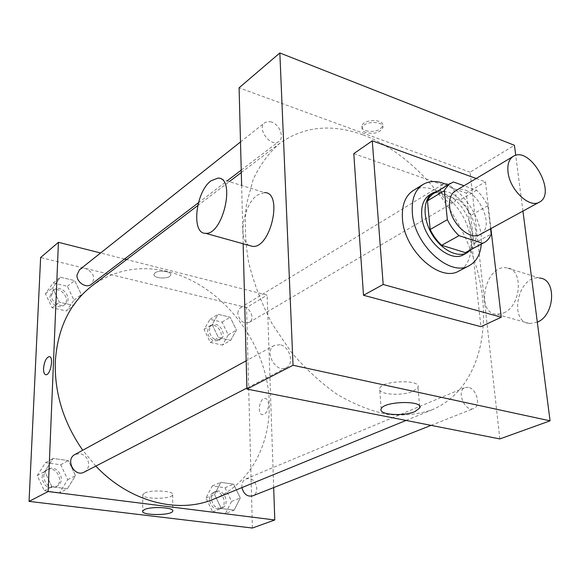 <?xml version="1.0" encoding="UTF-8"?>
<svg xmlns="http://www.w3.org/2000/svg" width="581" height="581" viewBox="0 0 581 581"><rect width="100%" height="100%" fill="white"/><g stroke="black" fill="none" stroke-linecap="round" stroke-linejoin="round"><path stroke-width="0.44" stroke-dasharray="2.9 2.18" d="M455.228 191.018C472.099 179.761 498.331 225.697 480.059 234.499M490.553 228.776L487.866 205.732L485.2 200.837L481.221 195.172L476.667 190.241L464.037 185.76M476.667 190.241L459.665 200.205L436.491 192.217L453.391 181.976M433.52 193.56L436.491 192.217M459.665 200.205L465.824 207.206L470.726 215.457L487.866 205.732M466.833 251.907C470.014 250.157 472.338 247.353 473.813 243.49L470.726 215.457M471.242 249.54C484.322 236.191 468.649 198.186 447.726 191.941L437.798 190.967M429.708 194.795C433.913 192.34 438.808 192.05 444.4 193.931C468.01 200.801 482.76 245.886 463.834 254.565M473.813 243.49L491.177 234.099M447.559 185.048C466.928 194.17 483.29 222.828 481.3 244.143M413.244 190.524C427.173 181.773 450.391 194.025 462.578 215.653C475.011 237.142 473.762 263.36 459.143 270.913M476.217 178.49L485.455 181.838L490.916 228.58M353.793 153.638L466.325 193.11L480.908 326.682M522.944 211.099L515.739 155.367M365.696 130.703C374.106 132.439 379.785 130.812 382.719 125.837C384.6 118.677 362.726 118.952 361.912 126.113C361.658 128.081 362.922 129.614 365.696 130.703M499.842 438.924L470.102 172.158L514.439 145.301M470.102 172.158L239.089 87.818M279.998 344.7L274.385 345.375C263.433 350.612 275.764 373.866 286.244 367.715C294.676 363.982 289.854 346.392 279.998 344.7M271.538 122.017L267.79 121.509L264.704 122.729C256.315 128.633 271.189 148.111 278.945 141.415C284.632 137.624 279.599 124.487 271.538 122.017M440.696 190.532C440.456 187.525 441.233 185.426 443.02 184.242C449.999 179.435 461.256 198.382 453.725 202.253C447.493 203.408 443.15 199.501 440.696 190.532M241.631 185.462L243.141 243.766M468.344 387.331L464.945 387.563C455.86 390.701 465.04 412.554 473.762 408.494C481.228 406.112 476.725 388.704 468.344 387.331M362.726 134.785C331.533 123.571 303.928 126.382 279.926 143.202C268.959 152.672 260.041 164.757 253.185 179.456L246.453 204.432C244.405 222.915 245.189 242.488 248.806 263.142C254.064 283.993 261.929 304.357 272.409 324.234L291.045 351.854C305.294 368.623 320.683 382.814 337.227 394.426C354.054 404.282 370.751 410.934 387.324 414.376C403.468 415.945 418.407 414.406 432.141 409.772C477.524 390.701 493.668 330.015 477.219 270.049C460.806 209.944 414.333 153.878 362.726 134.785M249.314 245.487C237.469 240.164 243.359 204.243 257.463 195.056L264.537 192.587L217.955 178.106M503.734 312.934C521.578 305.809 523.692 268.4 506.494 267.79C485.36 264.362 474.873 313.021 496.515 314.292L503.734 312.934M466.325 193.11L485.455 181.838M413.331 391.166L418.022 387.433C421.988 379.211 381.514 380.257 379.676 388.442C376.808 394.528 402.001 396.496 413.331 391.166M365.834 132.606C363.06 131.517 361.796 129.991 362.05 128.023C362.864 120.877 384.753 120.594 382.872 127.747C379.93 132.715 374.251 134.334 365.834 132.606M537.316 322.186L529.799 323.552C507.925 322.128 518.143 274.479 539.517 278.052L506.494 267.79M92.045 285.823C114.856 269.548 140.384 264.871 168.628 271.785C215.348 283.76 255.429 328.541 266.367 378.812C277.398 428.981 257.18 481.068 213.823 499.101M95.836 466.093L82.734 450.239M84.172 472.121C86.968 470.545 88.465 468.01 88.661 464.517C88.29 458.634 85.4 455.01 79.982 453.63L74.942 454.502M237.767 313.341L238.428 310.007L240.432 307.741C247.412 303.028 256.679 318.49 249.227 322.411C243.243 323.886 239.416 320.857 237.767 313.341M79.495 269.737L82.357 268.444L85.727 268.56C93.846 272.714 95.698 277.987 91.261 284.392M241.928 487.597L241.819 486.275C241.87 482.637 243.243 480.175 245.937 478.882L249.133 478.497C256.882 479.194 259.801 493.53 252.633 495.898M273.68 487.575L267.129 295.097L126.636 259.562M124.545 259.039L100.6 252.982M252.401 528.035L246.54 307.567L267.129 295.097M246.54 307.567L40.626 257.536M155.091 272.816L153.994 274.261C152.73 278.727 170.197 279.425 170.698 274.944C171.853 271.407 159.041 269.635 155.091 272.816L153.994 274.261C152.73 278.727 170.197 279.425 170.698 274.944C171.853 271.407 159.041 269.635 155.091 272.816M234.179 510.133L240.273 497.953L233.642 484.162L220.831 482.339L214.549 494.475L221.267 508.477L234.179 510.133L240.273 497.953L233.642 484.162L220.831 482.339L214.549 494.475L221.267 508.477L234.179 510.133L225.464 513.51L231.565 501.425L225.007 487.764L212.261 485.977L205.972 498.026L212.61 511.897L225.464 513.51M73.794 305.424L81.34 294.574L74.666 280.587L60.351 277.217L52.588 287.994L59.356 302.207L73.794 305.424L81.34 294.574L74.666 280.587L60.351 277.217L52.588 287.994L59.356 302.207L73.794 305.424L66.459 310.937L73.99 300.152L67.381 286.295L53.161 283.005L45.412 293.717L52.108 307.792L66.459 310.937M230.664 340.328L236.438 330.095L230.185 317.197L218.071 314.343L212.123 324.525L218.456 337.612L230.664 340.328L236.438 330.095L230.185 317.197L218.071 314.343L212.123 324.525L218.456 337.612L230.664 340.328L222.465 345.085L228.253 334.903L222.058 322.121L210.002 319.325L204.047 329.449L210.315 342.427L222.465 345.085M67.403 488.766L75.494 475.65L68.384 460.602L53.096 458.424L44.759 471.489L51.963 486.791L67.403 488.766L75.494 475.65L68.384 460.602L53.096 458.424L44.759 471.489L51.963 486.791L67.403 488.766L59.661 492.688L67.73 479.666L60.707 464.778L45.514 462.658L37.199 475.614L44.323 490.756L59.661 492.688M268.567 404.282C268.328 400.752 267.187 398.813 265.154 398.464C259.424 397.673 256.795 414.66 262.656 414.689C266.229 413.955 268.197 410.484 268.567 404.282C268.328 400.752 267.187 398.813 265.154 398.464C259.416 397.673 256.795 414.66 262.656 414.689C266.229 413.955 268.197 410.484 268.567 404.282M144.734 492.993C151.735 489.442 174.816 490.96 172.717 494.772C171.816 499.566 140.653 499.362 142.839 494.547L144.734 492.993M43.735 476.485C43.967 473.195 45.398 470.784 48.02 469.237C57.65 463.471 67.062 481.446 56.902 486.217C49.407 488.113 45.02 484.866 43.735 476.485M67.73 479.666L75.494 475.65M60.707 464.778L68.384 460.602M45.514 462.658L53.096 458.424M37.199 475.614L44.759 471.489M44.323 490.756L51.963 486.791M42.064 477.386C42.304 474.103 43.735 471.692 46.349 470.152C55.965 464.393 65.355 482.324 55.21 487.089C47.729 488.984 43.343 485.752 42.064 477.386M211.44 498.752C211.528 495.223 212.9 492.819 215.573 491.541C223.997 487.582 230.788 504.954 221.986 508.012C216.125 508.949 212.617 505.862 211.44 498.752M231.565 501.425L240.273 497.953M225.007 487.764L233.642 484.162M212.261 485.977L220.831 482.339M205.972 498.026L214.549 494.475M212.61 511.897L221.267 508.477M209.552 499.529C209.639 496.007 211.012 493.603 213.677 492.332C222.102 488.374 228.87 505.71 220.076 508.76C214.229 509.704 210.714 506.625 209.552 499.529M51.52 295.09L54.011 289.955C61.433 283.557 73.467 298.474 65.428 304.066C60.504 308.293 50.888 302.127 51.52 295.09M73.99 300.152L81.34 294.574M67.381 286.295L74.666 280.587M53.161 283.005L60.351 277.217M45.42 293.717L52.588 287.994M52.108 307.792L59.356 302.207M49.937 296.339L52.428 291.212C59.843 284.813 71.855 299.702 63.823 305.294C58.906 309.513 49.305 303.362 49.937 296.339M209.218 330.618L209.901 327.364L211.905 325.128C218.841 320.465 227.817 335.433 220.431 339.333C214.505 340.836 210.765 337.924 209.218 330.618M228.253 334.903L236.438 330.095M222.058 322.121L230.185 317.197M210.002 319.325L218.071 314.343M204.047 329.449L212.123 324.525M210.315 342.427L218.456 337.612M207.439 331.693L208.129 328.447L210.126 326.217C217.054 321.554 226.016 336.486 218.638 340.386C212.719 341.889 208.986 338.992 207.439 331.693M419.62 406.221L418.022 387.433M381.158 408.995L379.676 388.442M361.912 126.113L362.05 128.023M382.719 125.837L382.872 127.747M529.799 323.552L496.515 314.292M406.075 420.433L432.141 409.772M197.7 205.623L229.299 181.635M241.289 172.528L279.926 143.202M274.385 345.375L246.184 360.808M286.244 367.715L246.889 388.05M249.227 322.411L453.725 202.253M240.432 307.741L443.02 184.242M198.39 202.784L227.069 180.938M241.231 170.146L278.945 141.415M240.498 141.946L264.704 122.729M431.073 425.365L473.762 408.494M245.937 478.882L464.945 387.563M142.839 494.547L142.679 511.004M172.717 494.772L172.717 510.561M55.21 487.089L56.902 486.217M46.349 470.152L48.02 469.237M220.076 508.76L221.986 508.012M213.677 492.332L215.573 491.541M63.823 305.294L65.428 304.066M52.428 291.212L54.011 289.955M218.638 340.386L220.431 339.333M210.126 326.217L211.905 325.128"/><path stroke-width="0.87" d="M508.026 172.085C507.235 164.416 508.978 159.179 513.255 156.383C529.865 145.228 557.426 193.495 539.371 202.13C529.494 208.608 509.682 189.827 508.026 172.085M539.371 202.13L480.059 234.499C470.014 241.006 450.776 223.409 449.6 206.328C449.011 198.942 450.885 193.836 455.228 191.018L513.255 156.383M484.256 242.553L465.243 252.626L441.698 245.276L459.019 235.668L482.666 243.279L484.256 242.553C487.43 240.81 489.732 237.992 491.177 234.099L490.553 228.776M464.037 185.76L453.391 181.976L448.822 184.453L445.024 189.297L444.407 190.633L447.348 219.647C450.362 225.9 454.255 231.238 459.019 235.668M444.407 190.633L427.463 200.859L430.172 229.524L447.348 219.647M427.463 200.859L429.591 197.133L432.431 194.294L450.428 183.313M441.698 245.276C436.977 240.941 433.128 235.69 430.172 229.524M437.798 190.967L433.019 192.776C423.186 198.535 422.293 217.425 431.501 233.395C440.572 249.445 457.298 258.276 467.255 252.728L471.242 249.54M467.255 252.728L463.834 254.565C449.738 263.563 423.099 239.459 421.733 215.871C421.036 205.768 423.694 198.738 429.708 194.795L433.019 192.776M465.243 252.626L482.666 243.279M481.3 244.143C480.407 254.449 476.42 261.595 469.339 265.575C450.246 277.609 414.071 244.812 412.336 212.799C411.457 199.239 415.016 189.791 423.019 184.453C430.049 180.379 438.227 180.575 447.559 185.048M469.339 265.575L459.143 270.913C440.02 282.947 404.049 250.52 402.451 218.739C401.631 205.267 405.226 195.862 413.244 190.524L423.019 184.453M490.916 228.58L501.265 317.226L383.177 284.479L372.283 140.82L476.217 178.49M501.265 317.226L480.908 326.682L363.495 295.271L383.177 284.479M363.495 295.271L353.793 153.638L372.283 140.82M515.739 155.367L514.439 145.301L279.846 52.965L293.042 365.275L550.076 420.833L522.944 211.099M241.631 185.462L239.089 87.818L279.846 52.965M243.141 243.766L246.918 389.059L499.842 438.924L550.076 420.833M264.537 192.587C283.39 192.006 270.79 248.726 252.546 246.388L249.314 245.487M246.918 389.059L293.042 365.275M415.03 411.53C403.599 416.664 378.246 414.834 381.158 408.995C383.032 401.151 423.803 400.062 419.772 407.949L415.03 411.53M211.099 180.771C195.601 191.599 190.953 234.005 205.558 233.308C223.104 235.378 236.14 177.14 217.955 178.106L211.099 180.771M539.517 278.052C556.765 278.822 555.124 315.113 537.316 322.186M406.075 420.433L213.823 499.101C178.505 514.229 129.585 502.057 95.836 466.093M82.734 450.239C63.576 422.605 54.432 393.148 55.304 361.861C57.475 328.512 69.72 303.166 92.045 285.823L197.7 205.623M246.184 360.808L74.942 454.502C64.912 459.404 74.491 477.698 84.172 472.121L246.889 388.05M198.39 202.784L91.261 284.392C86.278 288.677 76.416 282.221 76.997 274.987L79.495 269.737L240.498 141.946M431.073 425.365L252.633 495.898C247.288 496.929 243.722 494.162 241.928 487.597M126.636 259.562L124.545 259.039M100.6 252.982L58.427 242.313L48.143 491.541L274.784 519.973L273.68 487.575M274.784 519.973L252.401 528.035L29.05 501.381L40.626 257.536L58.427 242.313M29.05 501.381L48.143 491.541M144.589 509.508C151.626 506.109 174.837 507.503 172.717 511.149C171.816 515.725 140.486 515.601 142.679 511.004L144.589 509.508M45.71 374.709C44.185 374.222 43.466 372.13 43.553 368.434C44.316 361.564 46.197 357.62 49.196 356.603C54.004 356.255 50.598 375.304 45.935 374.738C44.265 374.454 43.473 372.348 43.546 368.427C44.316 361.564 46.197 357.62 49.196 356.603C54.004 356.255 50.598 375.304 45.943 374.738M419.772 407.949L419.62 406.221M205.558 233.308L252.546 246.388M229.299 181.635L241.289 172.528M227.069 180.938L241.231 170.146M172.717 510.561L172.717 511.149"/></g></svg>
